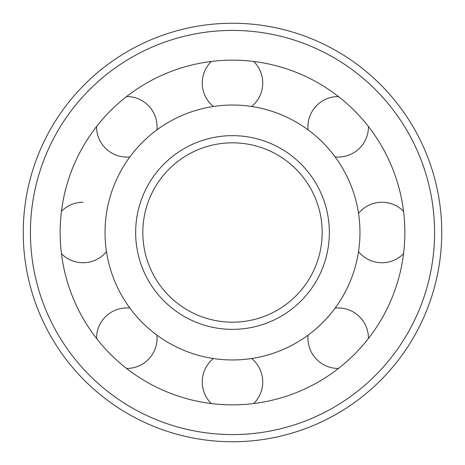 <?xml version="1.0" encoding="UTF-8"?>
<svg xmlns="http://www.w3.org/2000/svg" width="465" height="465" viewBox="0 0 465 465"><rect width="100%" height="100%" fill="white"/><g stroke="black" fill="none" stroke-linecap="round" stroke-linejoin="round"><path stroke-width="0.7" d="M142.819 232.5A89.681 89.681 0 0 0 277.338 310.167A89.681 89.681 0 0 0 277.338 154.833A89.681 89.681 0 0 0 142.819 232.5A89.681 89.681 0 0 0 277.338 310.167A89.681 89.681 0 0 0 277.338 154.833A89.681 89.681 0 0 0 142.819 232.5M105.038 232.5A127.462 127.462 0 0 0 296.234 342.885A127.462 127.462 0 0 0 296.234 122.115A127.462 127.462 0 0 0 105.038 232.5M60.148 232.5A172.352 172.352 0 0 0 318.676 381.765A172.352 172.352 0 0 0 318.676 83.235A172.352 172.352 0 0 0 60.148 232.5M23.25 232.5A209.25 209.25 0 0 0 337.125 413.716A209.25 209.25 0 0 0 337.125 51.284A209.25 209.25 0 0 0 23.25 232.5M135.646 232.5A96.854 96.854 0 0 0 280.924 316.374A96.854 96.854 0 0 0 280.924 148.626A96.854 96.854 0 0 0 135.646 232.5M30.423 232.5A202.077 202.077 0 0 0 333.539 407.503A202.077 202.077 0 0 0 333.539 57.497A202.077 202.077 0 0 0 30.423 232.5M213.383 358.521A30.254 30.254 0 0 0 211.302 403.544M253.698 403.544A30.254 30.254 0 0 0 251.617 358.521M368.437 338.456A30.254 30.254 0 0 0 335.131 308.092M308.092 335.131A30.254 30.254 0 0 0 338.456 368.437M403.544 211.302A30.254 30.254 0 0 0 358.521 213.383M358.521 251.617A30.254 30.254 0 0 0 403.544 253.698M338.456 96.563A30.254 30.254 0 0 0 308.092 129.869M335.131 156.908A30.254 30.254 0 0 0 368.437 126.544M211.302 61.456A30.254 30.254 0 0 0 213.383 106.479M251.617 106.479A30.254 30.254 0 0 0 253.698 61.456M156.908 129.869A30.254 30.254 0 0 0 126.544 96.563M96.563 126.544A30.254 30.254 0 0 0 129.869 156.908M83.037 202.246A30.254 30.254 0 0 0 61.456 211.302M61.456 253.698A30.254 30.254 0 0 0 106.479 251.617M129.869 308.092A30.254 30.254 0 0 0 96.563 338.456M126.544 368.437A30.254 30.254 0 0 0 156.908 335.131"/></g></svg>
